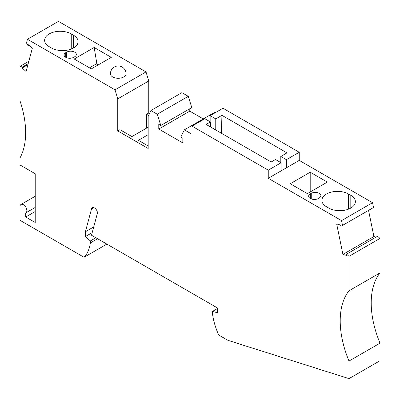 <?xml version="1.0" encoding="UTF-8"?>
<svg xmlns="http://www.w3.org/2000/svg" width="400" height="400" viewBox="0 0 400 400"><rect width="100%" height="100%" fill="white"/><g stroke="black" fill="none" stroke-linecap="round" stroke-linejoin="round"><path stroke-width="0.6" d="M217.4 308.57L212.455 311.425L217.4 312.75L217.4 307.92L91.505 235.235L97.32 213.54A3.765 2.175 -120 0 0 97.41 212.795A3.765 2.175 -120 0 0 95.355 208.62A4.305 2.485 -120 0 0 92.33 207.755A4.305 2.485 -120 0 0 91.54 208.875L85.42 231.72L85.42 236.55L92.2 232.635M49.19 33.92A15.6 9.005 180 0 1 71.25 33.92L73.535 35.24A15.6 9.005 180 0 1 78.105 41.605A15.6 9.005 180 0 1 73.535 47.975A15.6 9.005 180 0 1 51.475 47.975L49.19 46.655A15.6 9.005 180 0 1 44.625 40.29A15.6 9.005 180 0 1 49.19 33.92M350.81 208.06A15.6 9.005 0 0 0 355.375 201.69A15.6 9.005 0 0 0 350.81 195.32L348.525 194.005A15.6 9.005 0 0 0 326.465 194.005A15.6 9.005 0 0 0 321.895 200.37A15.6 9.005 0 0 0 326.465 206.74L328.75 208.06A15.6 9.005 0 0 0 350.81 208.06L350.81 195.32M349 290.79L349 256.315L346.57 254.16L377.57 236.26L380 238.415L380 272.895L349 290.79A80.685 46.585 -120 0 0 340.21 320.85A80.685 46.585 -120 0 0 349 361.06L349 378.63L228.715 340.585A10.76 6.21 -120 0 1 227.04 339.835L218.765 335.06A51.1 29.505 60 0 1 212.455 313.41L212.455 311.425M380 272.895A80.685 46.585 -120 0 0 371.21 302.955A80.685 46.585 -120 0 0 380 343.165L380 360.73L349 378.63M28.835 61.265L20 66.365L20 100.845A80.685 46.585 -120 0 1 25.635 132.645A80.685 46.585 -120 0 1 20 157.94L20 164.965L35.215 173.75L35.215 222.5L25.705 217.01L25.705 212.93A4.84 2.795 -120 0 0 25.845 212.855A4.84 2.795 -120 0 0 26.845 210.64A4.84 2.795 -120 0 0 24.735 205.77A4.84 2.795 -120 0 0 21.005 204.47A4.84 2.795 -120 0 0 20 206.69L20 220.305L84.055 257.285A51.1 29.505 -120 0 0 90.365 242.92L90.365 240.935L85.42 236.55M188.27 96.32L191.785 107.595L160.79 125.49L157.27 114.215L188.27 96.32L181.91 92.65L150.91 110.545L148.175 116.435L148.175 148.495L117.75 130.925L117.75 98.865L115.015 89.82L27.455 39.27L58.455 21.37L146.015 71.925L148.75 80.97L148.75 113.03L149.545 113.49M189.78 108.755L189.78 111.135L203.27 118.925M215.76 129.995L215.76 118.89L221.935 115.325L286.975 152.875L280.8 156.44L286.41 159.68L286.41 167.805L299.245 160.395L372.545 202.71L373.525 207.505L342.525 225.4L341.545 220.605L268.25 178.29L268.25 170.165L191.99 126.135L191.99 134.26L184.345 129.85L215.345 111.95L215.95 112.3M215.76 118.89L210.15 115.65L222.99 108.24L299.245 152.27L299.245 160.395M376.105 237.11L373.905 236.52L368.555 210.375M342.525 225.4L340.88 226.35L340.615 225.04L336.68 223.99L342.91 254.415L346.84 255.47L346.57 254.16M184.345 129.85L180.83 137.065L182.835 138.22L182.835 142.92L158.78 129.03L158.78 124.335L160.79 125.49M150.91 110.545L157.27 114.215M20 66.365L22.43 67.02L22.16 68.02L26.095 71.505L32.32 48.265L28.39 44.78L28.12 45.78L26.475 42.93L27.455 39.27M28.185 63.695L22.43 67.02M27.915 64.695L22.16 68.02M28.965 45.295L28.12 45.78M146.015 71.925L115.015 89.82M117.75 98.865L148.75 80.97M148.62 115.48L146.56 114.29L146.56 128.125M146.56 114.29L148.75 113.03M117.75 130.925L119.935 129.665L131.92 136.58L148.175 127.195M148.175 134.66L138.385 140.315L148.175 145.97M158.78 129.03L189.78 111.135M191.99 126.135L204.825 118.725L210.435 121.965L210.435 126.92M268.25 170.165L281.085 162.755L275.475 159.515L271.185 161.99L206.145 124.44L210.435 121.965M286.41 159.68L299.245 152.27M210.15 115.65L210.15 121.8M268.25 178.29L281.085 170.88L281.085 162.755M280.8 156.44L280.8 162.59M221.4 133.25L221.935 115.325M372.545 202.71L341.545 220.605M373.905 236.52L342.91 254.415M380 238.415L349 256.315M25.705 217.01L35.215 211.52M106.875 244.11L84.055 257.285M97.59 238.75L90.365 242.92M90.365 240.935L95.875 237.755M93.735 226.92L85.42 231.72M380 343.165L349 361.06M286.41 167.805L281.085 170.88M311.25 193.345L310.3 193.895A5.65 3.26 0 0 0 308.645 196.2A5.65 3.26 0 0 0 312.135 199.21A5.65 3.26 0 0 0 318.29 198.505L319.24 197.955A5.65 3.26 0 0 0 320.895 195.65A5.65 3.26 0 0 0 317.405 192.64A5.65 3.26 0 0 0 311.25 193.345L311.25 198.945M310.205 172.21L327.32 182.09L307.355 193.62L290.24 183.74L310.205 172.21L310.205 191.975M110.425 73.775A7.8 4.505 0 0 0 115.24 77.935A7.8 4.505 0 0 0 123.74 76.96A7.8 4.505 0 0 0 126.025 73.775A7.8 7.8 0 0 0 114.325 67.02A7.8 7.8 0 0 0 110.425 73.775M65.735 52.695A5.65 3.26 180 0 0 64.085 55A5.65 3.26 180 0 0 67.57 58.015A5.65 3.26 180 0 0 73.725 57.31L74.675 56.76A5.65 3.26 180 0 0 76.33 54.455A5.65 3.26 180 0 0 72.845 51.44A5.65 3.26 180 0 0 66.69 52.145L65.735 52.695L65.735 57.31M111.285 57.365L94.17 47.48L74.2 59.01L91.315 68.89L111.285 57.365M89.485 67.835L96.85 63.585L94.17 47.48M96.85 63.585L97.76 65.17M71.25 49.065L71.25 33.92M93.695 207.63L91.54 208.875M310.3 193.895L310.3 198.505M348.525 209.145L348.525 194.005M73.535 47.975L73.535 35.24M66.69 52.145L66.69 57.75M21.005 204.47L35.215 196.265M25.845 212.855L35.215 207.445"/></g></svg>
